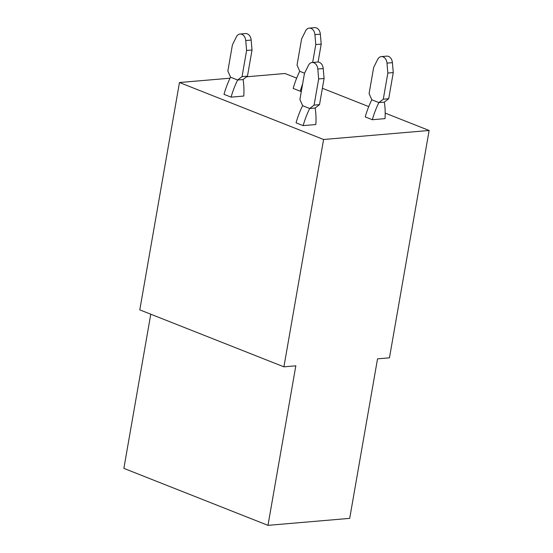 <?xml version="1.0" encoding="UTF-8"?>
<svg xmlns="http://www.w3.org/2000/svg" width="553" height="553" viewBox="0 0 553 553"><rect width="100%" height="100%" fill="white"/><g stroke="black" fill="none" stroke-linecap="round" stroke-linejoin="round"><path stroke-width="0.83" d="M230.069 78.201L179.469 82.521L323.588 139.494L283.91 366.839L295.827 365.823L267.984 525.35L349.696 518.368L377.54 358.849L389.457 357.826L429.135 130.48L385.199 113.109M267.984 525.35L123.865 468.377L150.775 314.208M246.652 76.784L285.016 73.508L296.685 78.118M322.378 88.28L368.74 106.605M323.588 139.494L429.135 130.48M179.469 82.521L139.791 309.867L283.91 366.839M312.141 62.51L317.56 62.047A6.989 5.088 85.1 0 1 323.222 68.565L324.086 78.491L319.516 104.648L314.097 105.111L318.666 78.955L317.802 69.021A6.989 5.088 85.1 0 0 312.141 62.51A6.989 5.088 85.1 0 0 308.463 65.33L304.475 73.349L299.913 99.505L302.636 105.706L309.701 108.499A63.574 40.963 111.6 0 0 303.155 125.621L296.062 122.821L303.155 125.621L315.825 124.543A63.574 40.963 111.6 0 0 315.148 108.029M240.085 34.023L245.504 33.56A6.989 5.088 85.1 0 1 251.166 40.079L252.023 50.005L247.461 76.162L242.041 76.625L246.603 50.468L245.746 40.542A6.989 5.088 85.1 0 0 240.085 34.023A6.989 5.088 85.1 0 0 236.407 36.851L232.419 44.862L227.857 71.019L230.573 77.22L237.645 80.012A63.574 40.963 111.6 0 0 231.099 97.134L224.006 94.335L231.099 97.134L243.769 96.056A63.574 40.963 111.6 0 0 243.092 79.542M381.321 56.6L386.747 56.136A6.989 5.088 85.1 0 1 392.409 62.655L393.266 72.581L388.704 98.738L383.277 99.201L387.847 73.044L386.989 63.118A6.989 5.088 85.1 0 0 381.321 56.6A6.989 5.088 85.1 0 0 377.651 59.427L373.662 67.438L369.093 93.595L371.816 99.796L378.888 102.588A63.574 40.963 111.6 0 0 372.342 119.718L365.243 116.911L372.342 119.718L385.006 118.632A63.574 40.963 111.6 0 0 384.328 102.125M302.636 83.89A63.574 40.963 111.6 0 0 300.279 91.231L293.187 88.425L300.279 91.231L301.371 91.134M319.516 104.648L315.12 108.035L309.701 108.499L314.097 105.111M324.086 78.491L318.666 78.955M302.615 105.692A63.574 40.963 111.6 0 0 296.062 122.821M247.461 76.162L243.064 79.549L237.645 80.012L242.041 76.625M252.023 50.005L246.603 50.468M230.553 77.206A63.574 40.963 111.6 0 0 224.006 94.335M388.704 98.738L384.307 102.125L378.888 102.588L383.277 99.201M393.266 72.581L387.847 73.044M371.796 99.782A63.574 40.963 111.6 0 0 365.243 116.911M304.551 73.203L299.761 71.309L297.037 65.109L301.599 38.952L305.588 30.94A6.989 5.088 85.1 0 1 309.265 28.113A6.989 5.088 85.1 0 1 314.927 34.632L320.346 34.168A6.989 5.088 85.1 0 0 314.685 27.65L309.265 28.113M318.079 62.033L321.203 44.095L320.346 34.168M312.659 62.461L315.784 44.558L314.927 34.632M321.203 44.095L315.784 44.558M299.733 71.296A63.574 40.963 111.6 0 0 293.187 88.425M317.802 69.021L323.222 68.565M245.746 40.542L251.166 40.079M386.989 63.118L392.409 62.655"/></g></svg>
